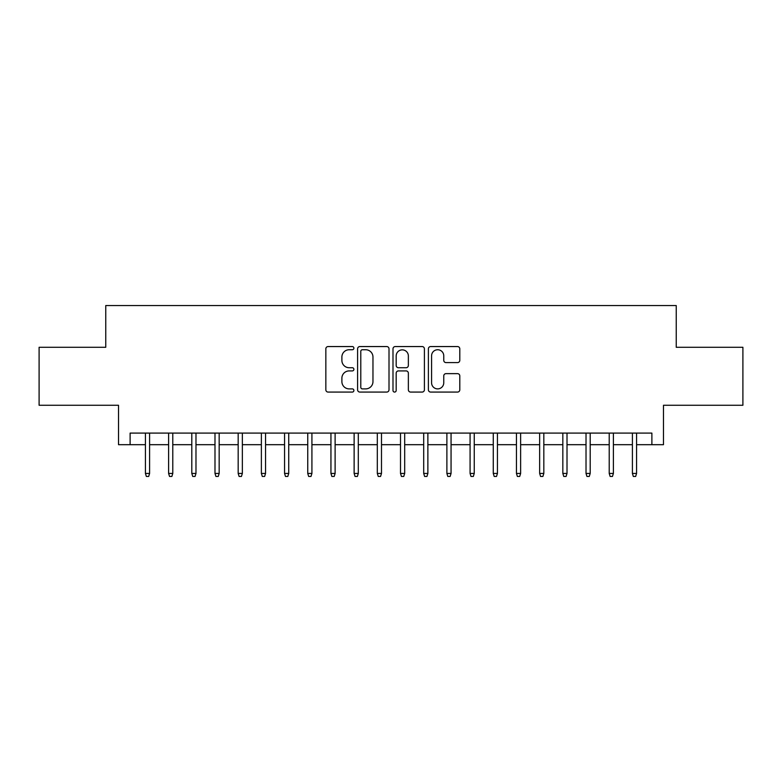 <?xml version="1.0" encoding="UTF-8"?>
<svg xmlns="http://www.w3.org/2000/svg" width="782" height="782" viewBox="0 0 782 782"><rect width="100%" height="100%" fill="white"/><g stroke="black" fill="none" stroke-linecap="round" stroke-linejoin="round"><path stroke-width="1.17" d="M353.894 348.146A1.593 1.593 0 0 0 352.301 346.553L328.117 346.553A2.278 2.278 0 0 0 325.84 348.831L325.84 389.807A2.278 2.278 0 0 0 328.117 392.075L352.301 392.075A1.593 1.593 0 0 0 353.894 390.482A1.593 1.593 0 0 0 352.301 388.889L349.173 388.889A7.282 7.282 0 0 1 341.89 381.606L341.89 378.195A7.282 7.282 0 0 1 349.173 370.912L352.301 370.912A1.593 1.593 0 0 0 353.894 369.319A1.593 1.593 0 0 0 352.301 367.726L349.173 367.726A7.282 7.282 0 0 1 341.89 360.443L341.89 357.022A7.282 7.282 0 0 1 349.173 349.74L352.301 349.74A1.593 1.593 0 0 0 353.894 348.146M457.519 362.604A2.278 2.278 0 0 0 459.796 360.326L459.796 348.831A2.278 2.278 0 0 0 457.519 346.553L430.667 346.553A2.278 2.278 0 0 0 428.389 348.831L428.389 389.807A2.278 2.278 0 0 0 430.667 392.075L457.519 392.075A2.278 2.278 0 0 0 459.796 389.807L459.796 375.917A2.278 2.278 0 0 0 457.519 373.64L446.023 373.64A2.278 2.278 0 0 0 443.756 375.917L443.756 382.809A6.09 6.09 0 0 1 437.666 388.889A6.09 6.09 0 0 1 431.576 382.809L431.576 355.83A6.09 6.09 0 0 1 437.666 349.74A6.09 6.09 0 0 1 443.756 355.83L443.756 360.326A2.278 2.278 0 0 0 446.023 362.604L457.519 362.604M130.115 444.684L130.115 433.091L651.885 433.091L651.885 444.684L663.478 444.684L663.478 405.262L742.9 405.262L742.9 347.286L676.235 347.286L676.235 305.547L105.766 305.547L105.766 347.286L39.1 347.286L39.1 405.262L118.522 405.262L118.522 444.684L145.423 444.684M389.006 348.831A2.278 2.278 0 0 0 386.728 346.553L359.876 346.553A2.278 2.278 0 0 0 357.599 348.831L357.599 389.807A2.278 2.278 0 0 0 359.876 392.075L386.728 392.075A2.278 2.278 0 0 0 389.006 389.807L389.006 348.831M395.272 346.553L422.124 346.553A2.278 2.278 0 0 1 424.401 348.831L424.401 389.807A2.278 2.278 0 0 1 422.124 392.075L410.628 392.075A2.278 2.278 0 0 1 408.36 389.807L408.36 373.19A2.278 2.278 0 0 0 406.083 370.912L398.458 370.912A2.278 2.278 0 0 0 396.181 373.19L396.181 390.482A1.593 1.593 0 0 1 394.587 392.075A1.593 1.593 0 0 1 392.994 390.482L392.994 348.831A2.278 2.278 0 0 1 395.272 346.553M149.597 444.684L168.609 444.684M172.783 444.684L191.805 444.684M195.979 444.684L214.991 444.684M219.165 444.684L238.178 444.684M242.352 444.684L261.374 444.684M265.548 444.684L284.56 444.684M288.734 444.684L307.746 444.684M311.92 444.684L330.942 444.684M335.116 444.684L354.129 444.684M358.303 444.684L377.315 444.684M381.489 444.684L400.511 444.684M404.685 444.684L423.697 444.684M427.871 444.684L446.884 444.684M451.058 444.684L470.08 444.684M474.254 444.684L493.266 444.684M497.44 444.684L516.452 444.684M520.626 444.684L539.648 444.684M543.822 444.684L562.835 444.684M567.009 444.684L586.021 444.684M590.195 444.684L609.217 444.684M613.391 444.684L632.403 444.684M636.577 444.684L651.885 444.684M362.379 349.74A1.593 1.593 0 0 0 360.785 351.333L360.785 387.295A1.593 1.593 0 0 0 362.379 388.889L365.673 388.889A7.282 7.282 0 0 0 372.965 381.606L372.965 357.022A7.282 7.282 0 0 0 365.673 349.74L362.379 349.74M408.36 355.947A6.09 6.09 0 0 0 402.271 349.857A6.09 6.09 0 0 0 396.181 355.947L396.181 365.448A2.278 2.278 0 0 0 398.458 367.726L406.083 367.726A2.278 2.278 0 0 0 408.36 365.448L408.36 355.947M145.423 473.442L146.351 476.453L148.668 476.453L149.597 473.442L145.423 473.442L145.423 433.091M149.597 473.442L149.597 433.091M168.609 473.442L169.538 476.453L171.864 476.453L172.783 473.442L168.609 473.442L168.609 433.091M172.783 473.442L172.783 433.091M191.805 473.442L192.734 476.453L195.05 476.453L195.979 473.442L191.805 473.442L191.805 433.091M195.979 473.442L195.979 433.091M214.991 473.442L215.92 476.453L218.237 476.453L219.165 473.442L214.991 473.442L214.991 433.091M219.165 473.442L219.165 433.091M238.178 473.442L239.106 476.453L241.433 476.453L242.352 473.442L238.178 473.442L238.178 433.091M242.352 473.442L242.352 433.091M261.374 473.442L262.302 476.453L264.619 476.453L265.548 473.442L261.374 473.442L261.374 433.091M265.548 473.442L265.548 433.091M284.56 473.442L285.489 476.453L287.805 476.453L288.734 473.442L284.56 473.442L284.56 433.091M288.734 473.442L288.734 433.091M307.746 473.442L308.675 476.453L310.992 476.453L311.92 473.442L307.746 473.442L307.746 433.091M311.92 473.442L311.92 433.091M330.942 473.442L331.871 476.453L334.188 476.453L335.116 473.442L330.942 473.442L330.942 433.091M335.116 473.442L335.116 433.091M354.129 473.442L355.057 476.453L357.374 476.453L358.303 473.442L354.129 473.442L354.129 433.091M358.303 473.442L358.303 433.091M377.315 473.442L378.244 476.453L380.56 476.453L381.489 473.442L377.315 473.442L377.315 433.091M381.489 473.442L381.489 433.091M400.511 473.442L401.44 476.453L403.756 476.453L404.685 473.442L400.511 473.442L400.511 433.091M404.685 473.442L404.685 433.091M423.697 473.442L424.626 476.453L426.943 476.453L427.871 473.442L423.697 473.442L423.697 433.091M427.871 473.442L427.871 433.091M446.884 473.442L447.812 476.453L450.129 476.453L451.058 473.442L446.884 473.442L446.884 433.091M451.058 473.442L451.058 433.091M470.08 473.442L471.008 476.453L473.325 476.453L474.254 473.442L470.08 473.442L470.08 433.091M474.254 473.442L474.254 433.091M493.266 473.442L494.195 476.453L496.511 476.453L497.44 473.442L493.266 473.442L493.266 433.091M497.44 473.442L497.44 433.091M516.452 473.442L517.381 476.453L519.698 476.453L520.626 473.442L516.452 473.442L516.452 433.091M520.626 473.442L520.626 433.091M539.648 473.442L540.567 476.453L542.894 476.453L543.822 473.442L539.648 473.442L539.648 433.091M543.822 473.442L543.822 433.091M562.835 473.442L563.763 476.453L566.08 476.453L567.009 473.442L562.835 473.442L562.835 433.091M567.009 473.442L567.009 433.091M586.021 473.442L586.95 476.453L589.266 476.453L590.195 473.442L586.021 473.442L586.021 433.091M590.195 473.442L590.195 433.091M609.217 473.442L610.136 476.453L612.462 476.453L613.391 473.442L609.217 473.442L609.217 433.091M613.391 473.442L613.391 433.091M632.403 473.442L633.332 476.453L635.649 476.453L636.577 473.442L632.403 473.442L632.403 433.091M636.577 473.442L636.577 433.091"/></g></svg>
